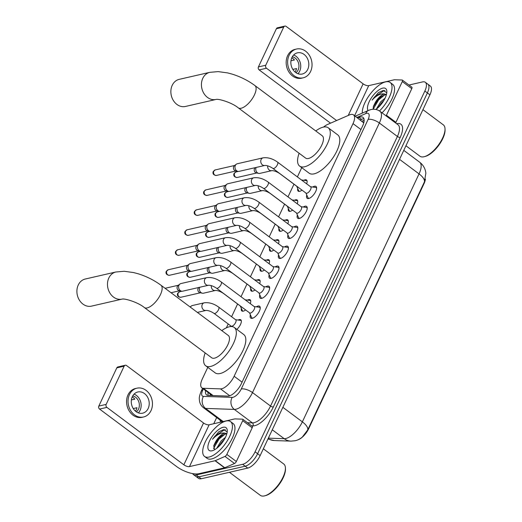 <?xml version="1.0" encoding="UTF-8"?>
<svg xmlns="http://www.w3.org/2000/svg" width="522" height="522" viewBox="0 0 522 522"><rect width="100%" height="100%" fill="white"/><g stroke="black" fill="none" stroke-linecap="round" stroke-linejoin="round"><path stroke-width="0.78" d="M301.99 190.112A6.956 2.897 126.7 0 1 299.654 191.346A6.956 2.897 126.7 0 1 298.212 191.15A6.956 2.897 126.7 0 1 297.729 188.546M303.895 180.286A6.956 2.897 126.7 0 1 305.083 179.816A6.956 2.897 126.7 0 1 306.531 180.005A6.956 2.897 126.7 0 1 306.649 183.829M292.594 210.079A6.956 2.897 126.7 0 1 290.258 211.312A6.956 2.897 126.7 0 1 288.816 211.123A6.956 2.897 126.7 0 1 288.333 208.513M294.499 200.252A6.956 2.897 126.7 0 1 295.687 199.782A6.956 2.897 126.7 0 1 297.135 199.972A6.956 2.897 126.7 0 1 297.253 203.795M283.198 230.045A6.956 2.897 126.7 0 1 280.862 231.279A6.956 2.897 126.7 0 1 279.42 231.089A6.956 2.897 126.7 0 1 278.937 228.479M285.103 220.219A6.956 2.897 126.7 0 1 286.291 219.749A6.956 2.897 126.7 0 1 287.739 219.938A6.956 2.897 126.7 0 1 287.857 223.762M273.802 250.018A6.956 2.897 126.7 0 1 271.473 251.245A6.956 2.897 126.7 0 1 270.024 251.056A6.956 2.897 126.7 0 1 269.541 248.446M275.707 240.185A6.956 2.897 126.7 0 1 276.895 239.715A6.956 2.897 126.7 0 1 278.343 239.905A6.956 2.897 126.7 0 1 278.461 243.728M264.406 269.985A6.956 2.897 126.7 0 1 262.077 271.212A6.956 2.897 126.7 0 1 260.628 271.022A6.956 2.897 126.7 0 1 260.145 268.412M266.311 260.158A6.956 2.897 126.7 0 1 267.499 259.682A6.956 2.897 126.7 0 1 268.947 259.871A6.956 2.897 126.7 0 1 269.065 263.695M255.01 289.951A6.956 2.897 126.7 0 1 252.681 291.178A6.956 2.897 126.7 0 1 251.232 290.989A6.956 2.897 126.7 0 1 250.749 288.379M256.915 280.125A6.956 2.897 126.7 0 1 258.103 279.648A6.956 2.897 126.7 0 1 259.551 279.844A6.956 2.897 126.7 0 1 259.669 283.661M245.614 309.918A6.956 2.897 126.7 0 1 243.285 311.151A6.956 2.897 126.7 0 1 241.836 310.955A6.956 2.897 126.7 0 1 241.36 308.345M247.519 300.091A6.956 2.897 126.7 0 1 248.707 299.615A6.956 2.897 126.7 0 1 250.155 299.811A6.956 2.897 126.7 0 1 250.273 303.628M238.123 320.058A6.956 2.897 126.7 0 1 239.311 319.581A6.956 2.897 126.7 0 1 240.759 319.777A6.956 2.897 126.7 0 1 236.838 329.369M312.698 187.033A7.399 3.08 126.7 0 1 314.453 186.243A7.399 3.08 126.7 0 1 315.986 186.445A7.399 3.08 126.7 0 1 314.968 192.833A7.399 3.08 126.7 0 1 308.678 198.51A7.399 3.08 126.7 0 1 307.138 198.308A7.399 3.08 126.7 0 1 306.766 194.987M303.302 207.006A7.399 3.08 126.7 0 1 305.057 206.21A7.399 3.08 126.7 0 1 306.59 206.412A7.399 3.08 126.7 0 1 305.572 212.8A7.399 3.08 126.7 0 1 299.282 218.477A7.399 3.08 126.7 0 1 297.742 218.274A7.399 3.08 126.7 0 1 297.37 214.953M293.906 226.972A7.399 3.08 126.7 0 1 295.661 226.176A7.399 3.08 126.7 0 1 297.194 226.385A7.399 3.08 126.7 0 1 296.176 232.766A7.399 3.08 126.7 0 1 289.886 238.443A7.399 3.08 126.7 0 1 288.346 238.241A7.399 3.08 126.7 0 1 287.974 234.92M284.51 246.939A7.399 3.08 126.7 0 1 286.265 246.143A7.399 3.08 126.7 0 1 287.798 246.351A7.399 3.08 126.7 0 1 286.78 252.733A7.399 3.08 126.7 0 1 280.49 258.41A7.399 3.08 126.7 0 1 278.95 258.207A7.399 3.08 126.7 0 1 278.578 254.886M275.114 266.905A7.399 3.08 126.7 0 1 276.869 266.109A7.399 3.08 126.7 0 1 278.402 266.318A7.399 3.08 126.7 0 1 277.384 272.699A7.399 3.08 126.7 0 1 271.094 278.383A7.399 3.08 126.7 0 1 269.554 278.174A7.399 3.08 126.7 0 1 269.182 274.853M265.718 286.872A7.399 3.08 126.7 0 1 267.473 286.076A7.399 3.08 126.7 0 1 269.006 286.284A7.399 3.08 126.7 0 1 267.988 292.666A7.399 3.08 126.7 0 1 261.698 298.349A7.399 3.08 126.7 0 1 260.158 298.14A7.399 3.08 126.7 0 1 259.786 294.819M256.322 306.838A7.399 3.08 126.7 0 1 258.077 306.042A7.399 3.08 126.7 0 1 259.61 306.251A7.399 3.08 126.7 0 1 258.592 312.632A7.399 3.08 126.7 0 1 252.302 318.316A7.399 3.08 126.7 0 1 250.762 318.107A7.399 3.08 126.7 0 1 250.39 314.786M207.789 367.338L202.288 379.024A13.037 5.429 -53.3 0 0 201.825 387.794A13.037 5.429 -53.3 0 0 203.339 388.283L220.512 388.883A13.037 5.429 -53.3 0 0 221.706 388.753A13.037 5.429 -53.3 0 0 234.13 376.258L353.016 123.623A13.037 5.429 -53.3 0 0 353.479 114.853A13.037 5.429 -53.3 0 0 349.414 114.944L327.457 124.517A13.037 5.429 -53.3 0 0 323.607 127.042M363.762 122.911L353.479 114.853M297.821 439.863A11.732 4.887 -53.3 0 0 308.698 428.699L424.027 183.613A11.732 4.887 -53.3 0 0 425.417 179.111M301.742 167.673L297.39 176.925M293.971 184.194L287.994 196.892M284.575 204.161L278.598 216.858M275.179 224.127L269.202 236.825M265.783 244.094L259.806 256.791M256.387 264.06L250.41 276.758M246.991 284.027L241.014 296.724M237.595 303.993L231.598 316.737M228.199 323.96L226.378 327.829M268.36 438.141L284.203 438.689A15.21 13.291 92 0 0 291.002 441.129L295.132 440.731C297.39 440.287 299.752 439.106 302.212 437.195L307.693 429.965L424.379 182.002L425.867 173.115L425.463 170.896C424.53 167.347 422.598 164.45 419.662 162.205L403.78 150.362M408.98 85.034L422.598 81.915A13.037 5.429 126.7 0 1 425.306 82.274L427.844 84.166A13.037 5.429 126.7 0 1 427.381 92.936L257.614 453.709A13.037 5.429 126.7 0 1 245.19 466.205L198.725 476.86A13.037 5.429 126.7 0 1 196.011 476.501A13.037 5.429 126.7 0 0 198.725 476.86L245.19 466.205A13.037 5.429 126.7 0 0 257.614 453.709L427.381 92.936A13.037 5.429 126.7 0 0 427.844 84.166L430.376 86.058A13.037 5.429 126.7 0 1 429.913 94.821L260.145 455.595A13.037 5.429 126.7 0 1 247.722 468.09L201.257 478.752A13.037 5.429 126.7 0 1 198.549 478.387L193.479 474.609A13.037 5.429 126.7 0 1 192.696 473.598M205.577 390.593A13.037 5.429 -53.3 0 0 206.582 394.913A13.037 5.429 -53.3 0 0 208.095 395.402L227.84 396.094A13.037 5.429 -53.3 0 0 229.041 395.963A13.037 5.429 -53.3 0 0 241.464 383.468L362.555 126.135A13.037 5.429 -53.3 0 0 363.018 117.365A13.037 5.429 -53.3 0 0 358.953 117.463L357.707 118.005M425.306 82.274A13.037 5.429 126.7 0 1 424.849 91.043L255.082 451.817A13.037 5.429 126.7 0 1 242.658 464.312L196.187 474.968A13.037 5.429 126.7 0 1 193.479 474.609M213.752 423.733L216.669 417.548M360.239 119.897L361.492 119.349A13.037 5.429 126.7 0 1 363.945 118.768M208.187 395.408A13.037 5.429 126.7 0 1 208.108 392.479M242.697 420.712A2.173 0.907 -53.3 0 0 242.776 419.251L252.276 426.337A2.173 0.907 126.7 0 1 252.198 427.799L242.697 420.712L226.842 454.414L236.342 461.5A2.173 0.907 126.7 0 1 234.495 463.51L224.773 467.745A2.173 0.907 126.7 0 1 224.545 467.823L198.973 473.689A17.383 6.956 25.2 0 1 176.521 466.479L99.558 409.059A2.173 1.775 -102.9 0 1 98.821 406.077L106.162 404.393A2.173 1.775 77.1 0 0 106.899 407.375L183.861 464.795A4.346 1.736 -154.8 0 0 189.473 466.596L215.044 460.737A2.173 0.907 -53.3 0 0 215.266 460.658L224.995 456.417A2.173 0.907 -53.3 0 0 226.842 454.414M252.198 427.799L236.342 461.5M242.776 419.251A2.173 0.907 -53.3 0 0 242.521 419.166L234.92 418.905A2.173 0.907 -53.3 0 0 234.717 418.925L209.146 424.791A4.346 1.736 -154.8 0 1 203.534 422.99L126.572 365.57A2.173 1.775 77.1 0 0 125.234 365.25A2.173 1.775 77.1 0 0 124.138 366.19L116.804 367.873L98.821 406.077M116.804 367.873A2.173 1.775 -102.9 0 1 117.9 366.933L125.234 365.25M124.138 366.19L106.162 404.393M132.327 396.674A10.864 8.874 77.1 0 0 133.24 408.556A10.864 8.874 77.1 0 0 142.676 413.17A10.864 8.874 77.1 0 0 148.163 408.491A10.864 8.874 77.1 0 0 147.25 396.609A10.864 8.874 77.1 0 0 137.815 391.989A10.864 8.874 77.1 0 0 132.327 396.674M138.356 412.876A10.864 8.874 77.1 0 0 140.092 410.338A10.864 8.874 77.1 0 0 134.063 394.143M133.247 408.563L136.953 407.708A8.691 7.099 -102.9 0 1 136.307 409.666A8.691 7.099 -102.9 0 1 135.42 411.121M136.366 411.851A8.691 7.099 77.1 0 0 138.506 409.157A8.691 7.099 77.1 0 0 132.712 395.93M136.94 388.179L135.472 388.512A14.779 12.065 77.1 0 0 128.007 394.88A14.779 12.065 77.1 0 0 129.254 411.042A14.779 12.065 77.1 0 0 142.082 417.319L143.55 416.987A14.779 12.065 77.1 0 0 151.015 410.618A14.779 12.065 77.1 0 0 149.768 394.456A14.779 12.065 77.1 0 0 136.94 388.179A14.779 12.065 77.1 0 0 129.476 394.547A14.779 12.065 77.1 0 0 130.722 410.71A14.779 12.065 77.1 0 0 143.55 416.987M131.374 399.93L134.839 399.141A8.691 7.099 -102.9 0 0 132.177 397.001M263.349 448.796L283.733 464.006A19.555 8.143 126.7 0 1 285.423 467.973L285.462 468.965A18.688 7.778 126.7 0 1 278.905 484.808A18.688 7.778 126.7 0 1 265.594 495.6L264.628 495.848A19.555 8.143 126.7 0 1 264.406 495.9A19.555 8.143 126.7 0 1 260.341 495.358L229.426 472.293M285.423 467.973A19.555 8.143 126.7 0 1 278.565 484.553A19.555 8.143 126.7 0 1 264.628 495.848M226.046 421.019A21.728 9.044 126.7 0 1 230.554 421.619A21.728 9.044 126.7 0 1 227.559 440.372A21.728 9.044 126.7 0 1 209.081 457.057A21.728 9.044 126.7 0 1 204.565 456.456A21.728 9.044 126.7 0 1 207.567 437.697A21.728 9.044 126.7 0 1 226.046 421.019M230.554 421.619L233.093 423.512A21.728 9.044 126.7 0 1 230.091 442.264A21.728 9.044 126.7 0 1 211.619 458.949A21.728 9.044 126.7 0 1 207.103 458.342L204.565 456.456M224.206 439.707L222.17 441.638L218.574 446.747M225.458 437.377L221.165 440.888L216.702 448.346M226.763 433.991L225.524 433.971L221.315 435.837L218.15 438.637L215.488 442.088L213.863 445.429L214.516 449.788M215.488 442.088A9.82 4.091 126.7 0 1 224.564 433.253A9.82 4.091 126.7 0 1 224.995 433.182L226.842 433.704M212.036 450.786A14.166 5.899 126.7 0 1 209.59 440.868A14.166 5.899 126.7 0 1 223.09 427.29A14.166 5.899 126.7 0 1 227.259 430.559A14.166 5.899 126.7 0 1 222.287 442.565A14.166 5.899 126.7 0 1 212.193 450.747A14.166 5.899 126.7 0 1 212.036 450.786M227.2 431.909L223.657 429.593L218.822 431.759L212.48 439.289C216.61 434.787 220.623 432.705 224.512 433.045L224.995 433.182M223.807 440.346L219.279 446.069M222.039 435.361L218.529 438.676L213.642 446.193M225.086 434.043L219.031 439.048L213.505 448.496M225.38 429.736L224.427 429.802L215.012 436.046L212.48 439.289M85.282 279.016A13.905 11.353 77.1 0 0 78.261 285.012A13.905 11.353 77.1 0 0 79.429 300.222A13.905 11.353 77.1 0 0 91.5 306.127L122.05 299.119A13.905 11.353 -102.9 0 1 109.992 293.194A13.905 11.353 -102.9 0 1 108.83 277.998A13.905 11.353 -102.9 0 1 115.851 272.001L85.282 279.016M122.07 299.113L122.044 299.119C124.445 298.232 137.925 302.186 144.32 307.517L211.658 357.759A13.905 5.788 -53.3 0 0 214.549 358.144A13.905 5.788 -53.3 0 0 226.372 347.469A13.905 5.788 -53.3 0 0 228.29 335.463L160.959 285.227C154.081 280.17 146.46 276.347 138.089 273.756L133.671 272.582L124.203 271.283L115.851 272.001M221.804 330.622A23.901 9.951 126.7 0 1 229.302 326.785A23.901 9.951 126.7 0 1 234.267 327.451A23.901 9.951 126.7 0 1 230.972 348.083A23.901 9.951 126.7 0 1 210.647 366.431A23.901 9.951 126.7 0 1 205.681 365.772A23.901 9.951 126.7 0 1 205.172 352.918M234.267 327.451L243.767 334.543A23.901 9.951 126.7 0 1 240.472 355.169A23.901 9.951 126.7 0 1 220.147 373.524A23.901 9.951 126.7 0 1 215.181 372.858L205.681 365.772M179.242 79.344A13.905 11.353 77.1 0 0 172.214 85.34A13.905 11.353 77.1 0 0 173.389 100.55A13.905 11.353 77.1 0 0 185.46 106.455L216.01 99.448A13.905 11.353 -102.9 0 1 203.952 93.529A13.905 11.353 -102.9 0 1 202.784 78.326A13.905 11.353 -102.9 0 1 209.811 72.336L179.242 79.344M216.03 99.448L216.004 99.454C218.405 98.56 231.879 102.514 238.28 107.852L305.618 158.088A13.905 5.788 -53.3 0 0 308.502 158.473A13.905 5.788 -53.3 0 0 320.332 147.798A13.905 5.788 -53.3 0 0 322.25 135.792L254.912 85.556C248.041 80.499 240.414 76.682 232.042 74.085L227.631 72.91L218.157 71.612L209.811 72.336M315.764 130.957A23.901 9.951 126.7 0 1 323.262 127.12A23.901 9.951 126.7 0 1 328.227 127.786A23.901 9.951 126.7 0 1 324.932 148.411A23.901 9.951 126.7 0 1 304.607 166.766A23.901 9.951 126.7 0 1 299.641 166.1A23.901 9.951 126.7 0 1 299.132 153.246M328.227 127.786L337.727 134.872A23.901 9.951 126.7 0 1 334.432 155.504A23.901 9.951 126.7 0 1 314.107 173.852A23.901 9.951 126.7 0 1 309.141 173.187L299.641 166.1M260.237 308.319A6.518 2.714 -53.3 0 0 259.721 307.425A6.518 2.714 -53.3 0 0 259.121 307.19L254.207 306.571M250.495 313.056A3.908 1.631 -53.3 0 0 253.822 310.055A3.908 1.631 -53.3 0 0 254.358 306.682L221.171 281.919A3.908 1.631 -53.3 0 1 221.119 284.346A3.908 1.631 -53.3 0 1 217.302 288.294A3.908 1.631 -53.3 0 1 216.493 288.183L249.686 312.952A3.908 1.631 -53.3 0 0 250.495 313.056M206.732 277.632A3.908 3.191 -102.9 0 0 204.852 279.12A3.908 3.191 -102.9 0 0 204.755 279.322A3.908 3.191 -102.9 0 0 205.081 283.596A3.908 3.191 -102.9 0 0 208.48 285.26L182.7 291.172A3.908 3.191 -102.9 0 1 181.545 291.178A3.908 3.191 -102.9 0 1 180.299 290.604A3.908 3.191 -102.9 0 1 178.974 285.234A3.908 3.191 -102.9 0 1 179.907 284.046A3.908 3.191 -102.9 0 1 180.951 283.544L206.732 277.632C211.54 277.045 216.356 278.467 221.171 281.919M181.545 291.178L179.177 290.676A2.825 2.31 -102.9 0 1 178.276 290.265A2.825 2.31 -102.9 0 1 177.323 286.382A2.825 2.31 -102.9 0 1 177.995 285.527L179.907 284.046M249.529 312.841L251.532 317.369A6.518 2.714 -53.3 0 0 251.924 317.878A6.518 2.714 -53.3 0 0 252.922 318.113M269.633 288.353A6.518 2.714 -53.3 0 0 269.117 287.459A6.518 2.714 -53.3 0 0 268.517 287.224L263.603 286.604M259.891 293.09A3.908 1.631 -53.3 0 0 263.218 290.088A3.908 1.631 -53.3 0 0 263.754 286.715L230.561 261.946A3.908 1.631 -53.3 0 1 230.515 264.373A3.908 1.631 -53.3 0 1 226.698 268.328A3.908 1.631 -53.3 0 1 225.889 268.217L259.075 292.986A3.908 1.631 -53.3 0 0 259.891 293.09M216.128 257.666A3.908 3.191 -102.9 0 0 214.248 259.153A3.908 3.191 -102.9 0 0 214.15 259.356A3.908 3.191 -102.9 0 0 214.477 263.63A3.908 3.191 -102.9 0 0 217.876 265.293L192.096 271.205A3.908 3.191 -102.9 0 1 190.941 271.212A3.908 3.191 -102.9 0 1 189.695 270.637A3.908 3.191 -102.9 0 1 188.37 265.267A3.908 3.191 -102.9 0 1 189.303 264.08A3.908 3.191 -102.9 0 1 190.347 263.577L216.128 257.666C220.936 257.072 225.752 258.501 230.561 261.946M190.941 271.212L188.572 270.709A2.825 2.31 -102.9 0 1 187.672 270.298A2.825 2.31 -102.9 0 1 186.719 266.416A2.825 2.31 -102.9 0 1 187.391 265.561L189.303 264.08M258.925 292.868L260.928 297.396A6.518 2.714 -53.3 0 0 261.32 297.912A6.518 2.714 -53.3 0 0 262.318 298.147M279.029 268.386A6.518 2.714 -53.3 0 0 278.513 267.492A6.518 2.714 -53.3 0 0 277.913 267.257L272.999 266.631M269.287 273.123A3.908 1.631 -53.3 0 0 272.615 270.122A3.908 1.631 -53.3 0 0 273.15 266.749L239.957 241.98A3.908 1.631 -53.3 0 1 239.911 244.407A3.908 1.631 -53.3 0 1 236.094 248.361A3.908 1.631 -53.3 0 1 235.278 248.25L268.471 273.019A3.908 1.631 -53.3 0 0 269.287 273.123M225.524 237.699A3.908 3.191 -102.9 0 0 223.644 239.187A3.908 3.191 -102.9 0 0 223.547 239.389A3.908 3.191 -102.9 0 0 223.873 243.663A3.908 3.191 -102.9 0 0 227.272 245.327L201.492 251.239A3.908 3.191 -102.9 0 1 200.337 251.245A3.908 3.191 -102.9 0 1 199.091 250.671A3.908 3.191 -102.9 0 1 197.766 245.301A3.908 3.191 -102.9 0 1 198.699 244.113A3.908 3.191 -102.9 0 1 199.743 243.611L225.524 237.699C230.332 237.105 235.148 238.534 239.957 241.98M200.337 251.245L197.968 250.743A2.825 2.31 -102.9 0 1 197.068 250.332A2.825 2.31 -102.9 0 1 196.115 246.449A2.825 2.31 -102.9 0 1 196.787 245.594L198.699 244.113M268.321 272.902L270.324 277.43A6.518 2.714 -53.3 0 0 270.716 277.945A6.518 2.714 -53.3 0 0 271.714 278.18M288.425 248.42A6.518 2.714 -53.3 0 0 287.909 247.526A6.518 2.714 -53.3 0 0 287.309 247.291L282.395 246.665M278.683 253.157A3.908 1.631 -53.3 0 0 282.01 250.155A3.908 1.631 -53.3 0 0 282.546 246.782L249.353 222.013A3.908 1.631 -53.3 0 1 249.307 224.44A3.908 1.631 -53.3 0 1 245.49 228.395A3.908 1.631 -53.3 0 1 244.674 228.284L277.867 253.053A3.908 1.631 -53.3 0 0 278.683 253.157M234.92 217.733A3.908 3.191 -102.9 0 0 233.04 219.22A3.908 3.191 -102.9 0 0 232.942 219.416A3.908 3.191 -102.9 0 0 233.269 223.697A3.908 3.191 -102.9 0 0 236.668 225.36L210.888 231.272A3.908 3.191 -102.9 0 1 209.733 231.279A3.908 3.191 -102.9 0 1 208.487 230.704A3.908 3.191 -102.9 0 1 207.162 225.328A3.908 3.191 -102.9 0 1 208.095 224.147A3.908 3.191 -102.9 0 1 209.139 223.644L234.92 217.733C239.728 217.139 244.544 218.568 249.353 222.013M209.733 231.279L207.364 230.776A2.825 2.31 -102.9 0 1 206.464 230.359A2.825 2.31 -102.9 0 1 205.511 226.483A2.825 2.31 -102.9 0 1 206.183 225.628L208.095 224.147M277.717 252.935L279.714 257.463A6.518 2.714 -53.3 0 0 280.112 257.972A6.518 2.714 -53.3 0 0 281.11 258.214M297.814 228.453A6.518 2.714 -53.3 0 0 297.305 227.559A6.518 2.714 -53.3 0 0 296.705 227.324L291.791 226.698M288.079 233.19A3.908 1.631 -53.3 0 0 291.406 230.189A3.908 1.631 -53.3 0 0 291.942 226.816L258.749 202.047A3.908 1.631 -53.3 0 1 258.703 204.474A3.908 1.631 -53.3 0 1 254.886 208.428A3.908 1.631 -53.3 0 1 254.07 208.317L287.263 233.086A3.908 1.631 -53.3 0 0 288.079 233.19M244.309 197.766A3.908 3.191 -102.9 0 0 242.436 199.254A3.908 3.191 -102.9 0 0 242.338 199.45A3.908 3.191 -102.9 0 0 242.665 203.73A3.908 3.191 -102.9 0 0 246.058 205.394L220.284 211.306A3.908 3.191 -102.9 0 1 219.129 211.312A3.908 3.191 -102.9 0 1 217.883 210.731A3.908 3.191 -102.9 0 1 216.558 205.361A3.908 3.191 -102.9 0 1 217.491 204.174A3.908 3.191 -102.9 0 1 218.535 203.678L244.309 197.766C249.124 197.172 253.94 198.601 258.749 202.047M219.129 211.312L216.76 210.81A2.825 2.31 -102.9 0 1 215.86 210.392A2.825 2.31 -102.9 0 1 214.907 206.516A2.825 2.31 -102.9 0 1 215.579 205.661L217.491 204.174M287.113 232.969L289.11 237.497A6.518 2.714 -53.3 0 0 289.508 238.006A6.518 2.714 -53.3 0 0 290.506 238.247M307.21 208.48A6.518 2.714 -53.3 0 0 306.701 207.593A6.518 2.714 -53.3 0 0 306.101 207.358L301.187 206.732M297.475 213.224A3.908 1.631 -53.3 0 0 300.803 210.222A3.908 1.631 -53.3 0 0 301.338 206.849L268.145 182.08A3.908 1.631 -53.3 0 1 268.099 184.507A3.908 1.631 -53.3 0 1 264.282 188.462A3.908 1.631 -53.3 0 1 263.466 188.351L296.659 213.113A3.908 1.631 -53.3 0 0 297.475 213.224M253.705 177.8A3.908 3.191 -102.9 0 0 251.832 179.287A3.908 3.191 -102.9 0 0 251.734 179.483A3.908 3.191 -102.9 0 0 252.061 183.764A3.908 3.191 -102.9 0 0 255.454 185.427L229.68 191.339A3.908 3.191 -102.9 0 1 228.525 191.346A3.908 3.191 -102.9 0 1 227.279 190.765A3.908 3.191 -102.9 0 1 225.954 185.395A3.908 3.191 -102.9 0 1 226.887 184.207A3.908 3.191 -102.9 0 1 227.931 183.711L253.705 177.8C258.52 177.206 263.336 178.635 268.145 182.08M228.525 191.346L226.156 190.843A2.825 2.31 -102.9 0 1 225.256 190.426A2.825 2.31 -102.9 0 1 224.303 186.55A2.825 2.31 -102.9 0 1 224.975 185.688L226.887 184.207M296.509 213.002L298.506 217.53A6.518 2.714 -53.3 0 0 298.904 218.039A6.518 2.714 -53.3 0 0 299.902 218.281M316.606 188.514A6.518 2.714 -53.3 0 0 316.097 187.626A6.518 2.714 -53.3 0 0 315.497 187.391L310.583 186.765M306.871 193.257A3.908 1.631 -53.3 0 0 310.198 190.256A3.908 1.631 -53.3 0 0 310.734 186.876L277.541 162.114A3.908 1.631 -53.3 0 1 277.495 164.541A3.908 1.631 -53.3 0 1 273.678 168.495A3.908 1.631 -53.3 0 1 272.862 168.384L306.055 193.147A3.908 1.631 -53.3 0 0 306.871 193.257M263.101 157.833A3.908 3.191 -102.9 0 0 261.228 159.321A3.908 3.191 -102.9 0 0 261.13 159.517A3.908 3.191 -102.9 0 0 261.457 163.797A3.908 3.191 -102.9 0 0 264.85 165.454L239.076 171.366A3.908 3.191 -102.9 0 1 237.921 171.373A3.908 3.191 -102.9 0 1 236.675 170.798A3.908 3.191 -102.9 0 1 235.35 165.428A3.908 3.191 -102.9 0 1 236.283 164.241A3.908 3.191 -102.9 0 1 237.327 163.745L263.101 157.833C267.916 157.239 272.732 158.668 277.541 162.114M237.921 171.373L235.552 170.877A2.825 2.31 -102.9 0 1 234.652 170.459A2.825 2.31 -102.9 0 1 233.699 166.583A2.825 2.31 -102.9 0 1 234.371 165.722L236.283 164.241M305.905 193.036L307.902 197.564A6.518 2.714 -53.3 0 0 308.3 198.073A6.518 2.714 -53.3 0 0 309.298 198.314M241.314 320.762A6.518 2.714 -53.3 0 0 241.131 320.593A6.518 2.714 -53.3 0 0 240.531 320.364L235.618 319.738M213.994 313.363L231.096 326.12A3.908 1.631 -53.3 0 0 231.905 326.23A3.908 1.631 -53.3 0 0 235.233 323.229A3.908 1.631 -53.3 0 0 235.774 319.849L218.666 307.093A3.908 1.631 -53.3 0 1 218.62 309.52A3.908 1.631 -53.3 0 1 214.803 313.468A3.908 1.631 -53.3 0 1 213.994 313.363C210.881 311.321 208.213 310.349 205.981 310.433A3.908 3.191 -102.9 0 1 202.582 308.77A3.908 3.191 -102.9 0 1 202.255 304.496A3.908 3.191 -102.9 0 1 202.353 304.293A3.908 3.191 -102.9 0 1 204.232 302.806L192.344 305.533A3.908 3.191 -102.9 0 0 191.3 306.036A3.908 3.191 -102.9 0 0 190.386 307.184M250.71 300.796A6.518 2.714 -53.3 0 0 250.527 300.626A6.518 2.714 -53.3 0 0 249.927 300.398L245.118 299.785M211.319 285.638A3.908 3.191 -102.9 0 0 215.377 290.467L203.489 293.194A3.908 3.191 -102.9 0 1 202.334 293.201A3.908 3.191 -102.9 0 1 201.087 292.62A3.908 3.191 -102.9 0 1 199.763 287.257M202.334 293.201L199.965 292.698A2.825 2.31 -102.9 0 1 199.065 292.281A2.825 2.31 -102.9 0 1 198.112 288.405A2.825 2.31 -102.9 0 1 198.784 287.55L198.902 287.459M240.335 306.042L242.338 310.57A6.518 2.714 -53.3 0 0 242.73 311.079A6.518 2.714 -53.3 0 0 242.945 311.203M215.377 290.467C217.609 290.382 220.277 291.354 223.383 293.39L240.492 306.153A3.908 1.631 -53.3 0 0 240.727 306.27M260.106 280.829A6.518 2.714 -53.3 0 0 259.923 280.66A6.518 2.714 -53.3 0 0 259.323 280.431L254.514 279.818M220.715 265.672A3.908 3.191 -102.9 0 0 224.773 270.5L212.885 273.228A3.908 3.191 -102.9 0 1 211.73 273.234A3.908 3.191 -102.9 0 1 210.483 272.654A3.908 3.191 -102.9 0 1 209.159 267.29M211.73 273.234L209.361 272.732A2.825 2.31 -102.9 0 1 208.461 272.314A2.825 2.31 -102.9 0 1 207.508 268.438A2.825 2.31 -102.9 0 1 208.18 267.577L208.298 267.486M249.731 286.076L251.734 290.604A6.518 2.714 -53.3 0 0 252.126 291.113A6.518 2.714 -53.3 0 0 252.341 291.237M224.773 270.5C227.005 270.416 229.673 271.388 232.779 273.424L249.888 286.187A3.908 1.631 -53.3 0 0 250.123 286.304M269.502 260.863A6.518 2.714 -53.3 0 0 269.319 260.693A6.518 2.714 -53.3 0 0 268.719 260.465L263.91 259.852M230.111 245.705A3.908 3.191 -102.9 0 0 234.163 250.534L222.281 253.261A3.908 3.191 -102.9 0 1 221.126 253.261A3.908 3.191 -102.9 0 1 219.879 252.687A3.908 3.191 -102.9 0 1 218.555 247.324M221.126 253.261L218.757 252.765A2.825 2.31 -102.9 0 1 217.857 252.348A2.825 2.31 -102.9 0 1 216.904 248.472A2.825 2.31 -102.9 0 1 217.576 247.611L217.694 247.519M259.127 266.109L261.13 270.637A6.518 2.714 -53.3 0 0 261.522 271.146A6.518 2.714 -53.3 0 0 261.737 271.27M234.163 250.534C236.401 250.449 239.069 251.421 242.175 253.457L259.284 266.22A3.908 1.631 -53.3 0 0 259.519 266.331M278.898 240.896A6.518 2.714 -53.3 0 0 278.715 240.727A6.518 2.714 -53.3 0 0 278.115 240.498L273.3 239.885M239.507 225.739A3.908 3.191 -102.9 0 0 243.559 230.567L231.677 233.288A3.908 3.191 -102.9 0 1 230.522 233.295A3.908 3.191 -102.9 0 1 229.275 232.721A3.908 3.191 -102.9 0 1 227.951 227.357M230.522 233.295L228.153 232.799A2.825 2.31 -102.9 0 1 227.253 232.381A2.825 2.31 -102.9 0 1 226.3 228.505A2.825 2.31 -102.9 0 1 226.972 227.644L227.09 227.553M268.523 246.143L270.526 250.671A6.518 2.714 -53.3 0 0 270.918 251.18A6.518 2.714 -53.3 0 0 271.133 251.304M243.559 230.567C245.797 230.476 248.465 231.455 251.571 233.491L268.68 246.253A3.908 1.631 -53.3 0 0 268.915 246.364M288.294 220.93A6.518 2.714 -53.3 0 0 288.111 220.76A6.518 2.714 -53.3 0 0 287.511 220.525L282.696 219.912M248.903 205.772A3.908 3.191 -102.9 0 0 252.955 210.601L241.073 213.322A3.908 3.191 -102.9 0 1 239.918 213.328A3.908 3.191 -102.9 0 1 238.671 212.754A3.908 3.191 -102.9 0 1 237.347 207.391M239.918 213.328L237.549 212.832A2.825 2.31 -102.9 0 1 236.649 212.415A2.825 2.31 -102.9 0 1 235.696 208.539A2.825 2.31 -102.9 0 1 236.368 207.678L236.486 207.586M277.919 226.17L279.923 230.698A6.518 2.714 -53.3 0 0 280.314 231.213A6.518 2.714 -53.3 0 0 280.529 231.337M252.955 210.601C255.193 210.51 257.861 211.488 260.967 213.524L278.069 226.287A3.908 1.631 -53.3 0 0 278.311 226.398M297.69 200.963A6.518 2.714 -53.3 0 0 297.507 200.794A6.518 2.714 -53.3 0 0 296.907 200.559L292.092 199.946M258.292 185.806A3.908 3.191 -102.9 0 0 262.351 190.628L250.469 193.355A3.908 3.191 -102.9 0 1 249.314 193.362A3.908 3.191 -102.9 0 1 248.067 192.788A3.908 3.191 -102.9 0 1 246.743 187.424M249.314 193.362L246.945 192.866A2.825 2.31 -102.9 0 1 246.045 192.448A2.825 2.31 -102.9 0 1 245.092 188.572A2.825 2.31 -102.9 0 1 245.764 187.711L245.882 187.62M287.315 206.203L289.318 210.731A6.518 2.714 -53.3 0 0 289.71 211.247A6.518 2.714 -53.3 0 0 289.925 211.371M262.351 190.628C264.589 190.543 267.257 191.522 270.363 193.558L287.465 206.32A3.908 1.631 -53.3 0 0 287.707 206.431M307.086 180.997A6.518 2.714 -53.3 0 0 306.903 180.827A6.518 2.714 -53.3 0 0 306.303 180.592L301.488 179.979M267.688 165.839A3.908 3.191 -102.9 0 0 271.747 170.661L259.865 173.389A3.908 3.191 -102.9 0 1 258.703 173.395A3.908 3.191 -102.9 0 1 257.463 172.821A3.908 3.191 -102.9 0 1 256.139 167.458M258.703 173.395L256.341 172.899A2.825 2.31 -102.9 0 1 255.441 172.482A2.825 2.31 -102.9 0 1 254.482 168.599A2.825 2.31 -102.9 0 1 255.16 167.745L255.278 167.653M296.711 186.237L298.708 190.765A6.518 2.714 -53.3 0 0 299.106 191.28A6.518 2.714 -53.3 0 0 299.321 191.404M271.747 170.661C273.985 170.577 276.653 171.555 279.759 173.591L296.861 186.354A3.908 1.631 -53.3 0 0 297.103 186.465M402.292 81.562A2.173 0.907 -53.3 0 0 402.371 80.101L411.871 87.187A2.173 0.907 126.7 0 1 411.793 88.649L402.292 81.562L386.43 115.264L395.937 122.35A2.173 0.907 126.7 0 1 395.591 122.957M411.793 88.649L395.937 122.35M330.543 123.172L259.153 69.909A2.173 1.775 -102.9 0 1 258.416 66.92L265.75 65.243A2.173 1.775 77.1 0 0 266.488 68.225L336.599 120.536M402.371 80.101A2.173 0.907 -53.3 0 0 402.116 80.016L394.508 79.755A2.173 0.907 -53.3 0 0 394.312 79.775L368.741 85.641A4.346 1.736 -154.8 0 1 363.123 83.84L286.16 26.413A2.173 1.775 77.1 0 0 284.829 26.1A2.173 1.775 77.1 0 0 283.733 27.04L276.392 28.717L258.416 66.92M276.392 28.717A2.173 1.775 -102.9 0 1 277.489 27.783L284.829 26.1M283.733 27.04L265.75 65.243M386.084 115.871A2.173 0.907 -53.3 0 0 386.43 115.264M291.915 57.524A10.864 8.874 77.1 0 0 292.835 69.406A10.864 8.874 77.1 0 0 302.264 74.02A10.864 8.874 77.1 0 0 307.752 69.341A10.864 8.874 77.1 0 0 306.838 57.453A10.864 8.874 77.1 0 0 297.409 52.839A10.864 8.874 77.1 0 0 291.915 57.524M297.951 73.719A10.864 8.874 77.1 0 0 299.687 71.188A10.864 8.874 77.1 0 0 293.651 54.986M292.835 69.413L296.548 68.558A8.691 7.099 -102.9 0 1 295.902 70.509A8.691 7.099 -102.9 0 1 295.008 71.971M295.961 72.702A8.691 7.099 77.1 0 0 298.101 70.007A8.691 7.099 77.1 0 0 292.307 56.781M296.535 49.029L295.067 49.362A14.779 12.065 77.1 0 0 287.602 55.73A14.779 12.065 77.1 0 0 288.842 71.892A14.779 12.065 77.1 0 0 301.67 78.169L303.138 77.83A14.779 12.065 77.1 0 0 310.603 71.462A14.779 12.065 77.1 0 0 309.363 55.306A14.779 12.065 77.1 0 0 296.535 49.029A14.779 12.065 77.1 0 0 289.071 55.397A14.779 12.065 77.1 0 0 290.31 71.553A14.779 12.065 77.1 0 0 303.138 77.83M290.969 60.78L294.434 59.991A8.691 7.099 -102.9 0 0 291.772 57.851M422.937 109.646L443.328 124.856A19.555 8.143 126.7 0 1 445.018 128.823L445.057 129.815A18.688 7.778 126.7 0 1 438.5 145.658A18.688 7.778 126.7 0 1 425.182 156.45L424.223 156.698A19.555 8.143 126.7 0 1 424.001 156.75A19.555 8.143 126.7 0 1 419.936 156.208L405.946 145.768M445.018 128.823A19.555 8.143 126.7 0 1 438.154 145.397A19.555 8.143 126.7 0 1 424.223 156.698M362.294 113.111A21.728 9.044 126.7 0 1 369.922 94.449A21.728 9.044 126.7 0 1 385.634 81.863A21.728 9.044 126.7 0 1 390.149 82.469A21.728 9.044 126.7 0 1 379.487 110.964M390.149 82.469L392.681 84.362A21.728 9.044 126.7 0 1 382.032 112.843M383.794 100.557L381.765 102.488L378.163 107.597M385.047 98.227L380.753 101.738L376.29 109.196M386.358 94.841L385.112 94.821L380.91 96.687L377.739 99.487L375.083 102.938L373.452 106.279L373.08 109.268M375.083 102.938A9.82 4.091 126.7 0 1 384.153 94.104A9.82 4.091 126.7 0 1 384.583 94.032L386.437 94.554M368.075 110.592A14.166 5.899 126.7 0 1 371.194 98.129A14.166 5.899 126.7 0 1 382.685 88.14A14.166 5.899 126.7 0 1 386.854 91.402A14.166 5.899 126.7 0 1 375.912 109.476M386.789 92.759L383.252 90.443L378.417 92.609L372.069 100.139C376.205 95.637 380.218 93.555 384.101 93.895L384.583 94.032M383.402 101.196L378.868 106.919M381.634 96.211L378.124 99.519L373.23 107.043M384.681 94.893L378.626 99.898L373.113 109.261M384.968 90.587L384.016 90.652L374.607 96.896L372.069 100.139M229.732 395.761L220.512 388.883M364.069 121.372A13.037 9.579 66.4 0 0 363.436 122.344M210.412 394.201A13.037 11.393 92 0 0 210.131 395.474M242.071 382.182L234.13 376.258M213.113 395.578L203.339 388.283M360.95 129.541L353.016 123.623M272.288 429.802L284.203 438.689A17.383 7.236 -53.3 0 0 285.795 438.519A17.383 7.236 -53.3 0 0 302.362 421.861A15.21 6.088 25.2 0 1 307.693 429.965M424.379 182.002A15.21 6.088 -154.8 0 0 419.042 173.891A17.383 7.236 -53.3 0 0 419.662 162.205M268.151 438.591A15.21 13.291 92 0 0 274.259 440.548L267.962 438.989M282.865 407.317L302.362 421.861L419.042 173.891L399.552 159.347M429.913 94.821L424.849 91.043M260.145 455.595L255.082 451.817M247.722 468.09L242.658 464.312M201.257 478.752L196.187 474.968M203.339 388.923L202.725 390.221A8.691 3.621 -53.3 0 0 203.423 396.394L232.186 397.392A8.691 3.621 -53.3 0 0 232.988 397.307A8.691 3.621 -53.3 0 0 241.268 388.981L368.127 119.388A8.691 3.621 -53.3 0 0 366.633 113.3A8.691 3.621 -53.3 0 0 365.726 113.607L356.944 117.437M368.127 119.388A8.691 3.478 -154.8 0 1 379.357 122.996L252.498 392.583A17.383 7.236 126.7 0 1 235.931 409.241A17.383 7.236 126.7 0 1 234.332 409.418L252.387 422.885A17.383 7.236 -53.3 0 0 253.979 422.716A17.383 7.236 -53.3 0 0 270.546 406.051L397.405 136.464A17.383 7.236 -53.3 0 0 398.018 124.771L379.97 111.303A17.383 7.236 126.7 0 1 379.357 122.996L397.405 136.464A2.173 0.868 25.2 0 0 400.217 137.364L273.352 406.951A2.173 0.868 25.2 0 1 270.546 406.051L252.498 392.583A8.691 3.478 -154.8 0 0 241.268 388.981M379.97 111.303C377.262 109.405 374.281 108.817 371.025 109.555L368.591 110.364A8.691 6.388 66.4 0 0 365.726 113.607M273.352 406.951A19.555 8.143 126.7 0 1 254.716 425.698A19.555 8.143 126.7 0 1 252.922 425.887L251.611 425.841M220.538 422.181A19.555 8.143 126.7 0 1 220.199 420.184M396.616 123.727A19.555 8.143 126.7 0 1 400.217 137.364M232.186 397.392A8.691 7.595 92 0 0 234.332 409.418L205.57 408.413L223.201 421.567M203.423 396.394A8.691 7.595 92 0 0 205.57 408.413A17.383 7.236 126.7 0 1 203.554 407.76L221.609 421.228A17.383 7.236 -53.3 0 0 222.568 421.711M247.415 422.709L252.387 422.885A2.173 1.899 -88 0 1 252.922 425.887M202.725 390.221A8.691 3.478 -154.8 0 0 201.192 391.246C198.497 398.156 199.391 398.625 199.495 401.066C199.998 403.819 201.355 406.051 203.554 407.76M360.324 119.962L362.666 118.938M361.492 119.349L358.953 117.463M203.534 422.99L183.861 464.795M209.146 424.791L189.473 466.596M224.545 467.823L215.044 460.737M106.899 407.375L99.558 409.059M215.266 460.658L224.773 467.745M234.495 463.51L224.995 456.417M144.32 307.517A13.905 5.788 -53.3 0 0 147.211 307.908A13.905 5.788 -53.3 0 0 160.463 294.578A13.905 5.788 -53.3 0 0 160.959 285.227M238.28 107.852A13.905 5.788 -53.3 0 0 241.171 108.237A13.905 5.788 -53.3 0 0 254.423 94.906A13.905 5.788 -53.3 0 0 254.912 85.556M168.241 269.763L166.316 271.316C165.546 272.647 165.97 275.153 169.5 275.27A2.825 2.31 -102.9 0 1 167.047 274.07A2.825 2.31 -102.9 0 1 166.812 270.983A2.825 2.31 -102.9 0 1 168.241 269.763L187.737 265.293M166.316 271.316A2.825 1.129 25.2 0 1 166.812 270.983M177.637 249.797L175.712 251.35C174.942 252.681 175.366 255.186 178.896 255.304A2.825 2.31 -102.9 0 1 176.443 254.103A2.825 2.31 -102.9 0 1 176.208 251.017A2.825 2.31 -102.9 0 1 177.637 249.797L197.133 245.327M175.712 251.35A2.825 1.129 25.2 0 1 176.208 251.017M187.033 229.83L185.108 231.383C184.338 232.714 184.762 235.213 188.292 235.337A2.825 2.31 -102.9 0 1 185.839 234.137A2.825 2.31 -102.9 0 1 185.604 231.05A2.825 2.31 -102.9 0 1 187.033 229.83L206.529 225.36M185.108 231.383A2.825 1.129 25.2 0 1 185.604 231.05M196.429 209.864L194.504 211.417C193.734 212.748 194.158 215.247 197.688 215.371A2.825 2.31 -102.9 0 1 195.235 214.17A2.825 2.31 -102.9 0 1 195 211.084A2.825 2.31 -102.9 0 1 196.429 209.864L215.925 205.394M194.504 211.417A2.825 1.129 25.2 0 1 195 211.084M205.825 189.897L203.9 191.45C203.13 192.781 203.554 195.28 207.084 195.404A2.825 2.31 -102.9 0 1 204.631 194.204A2.825 2.31 -102.9 0 1 204.396 191.117A2.825 2.31 -102.9 0 1 205.825 189.897L225.315 185.427M203.9 191.45A2.825 1.129 25.2 0 1 204.396 191.117M215.221 169.931L213.296 171.484C212.526 172.815 212.95 175.314 216.48 175.438A2.825 2.31 -102.9 0 1 214.027 174.237A2.825 2.31 -102.9 0 1 213.792 171.151A2.825 2.31 -102.9 0 1 215.221 169.931L234.711 165.461M213.296 171.484A2.825 1.129 25.2 0 1 213.792 171.151M179.633 291.752L177.708 293.305C176.938 294.636 177.363 297.135 180.893 297.259A2.825 2.31 -102.9 0 1 178.439 296.059A2.825 2.31 -102.9 0 1 178.204 292.972A2.825 2.31 -102.9 0 1 179.633 291.752L181.91 291.23M177.708 293.305A2.825 1.129 25.2 0 1 178.204 292.972M189.029 271.786L187.104 273.339C186.334 274.67 186.759 277.169 190.289 277.293A2.825 2.31 -102.9 0 1 187.835 276.092A2.825 2.31 -102.9 0 1 187.6 273.006A2.825 2.31 -102.9 0 1 189.029 271.786L191.306 271.264M187.104 273.339A2.825 1.129 25.2 0 1 187.6 273.006M198.419 251.819L196.5 253.372C195.73 254.703 196.155 257.202 199.685 257.326A2.825 2.31 -102.9 0 1 197.231 256.126A2.825 2.31 -102.9 0 1 196.996 253.04A2.825 2.31 -102.9 0 1 198.419 251.819L200.702 251.297M196.5 253.372A2.825 1.129 25.2 0 1 196.996 253.04M207.815 231.853L205.89 233.406C205.126 234.737 205.551 237.236 209.081 237.36A2.825 2.31 -102.9 0 1 206.627 236.159A2.825 2.31 -102.9 0 1 206.392 233.066A2.825 2.31 -102.9 0 1 207.815 231.853L210.098 231.331M205.89 233.406A2.825 1.129 25.2 0 1 206.392 233.066M217.211 211.886L215.286 213.433C214.522 214.77 214.947 217.269 218.477 217.393A2.825 2.31 -102.9 0 1 216.023 216.193A2.825 2.31 -102.9 0 1 215.788 213.1A2.825 2.31 -102.9 0 1 217.211 211.886L219.494 211.364M215.286 213.433A2.825 1.129 25.2 0 1 215.788 213.1M226.607 191.92L224.682 193.466C223.918 194.804 224.343 197.303 227.873 197.427A2.825 2.31 -102.9 0 1 225.419 196.226A2.825 2.31 -102.9 0 1 225.184 193.133A2.825 2.31 -102.9 0 1 226.607 191.92L228.89 191.398M224.682 193.466A2.825 1.129 25.2 0 1 225.184 193.133M236.003 171.953L234.078 173.5C233.308 174.837 233.739 177.336 237.269 177.46A2.825 2.31 -102.9 0 1 234.815 176.26A2.825 2.31 -102.9 0 1 234.58 173.167A2.825 2.31 -102.9 0 1 236.003 171.953L238.286 171.425M234.078 173.5A2.825 1.129 25.2 0 1 234.58 173.167M363.123 83.84L348.246 115.453M368.741 85.641L354.601 115.688M266.488 68.225L259.153 69.909M364.147 120.256L361.981 121.195M211.971 395.363L201.825 387.794M291.002 441.129L274.259 440.548M202.562 388.342L201.192 391.246M368.591 110.364L355.254 116.178M259.721 307.425L260.256 307.823M165.076 288.301L178.341 285.26M251.924 317.878L252.459 318.276M208.48 285.26C210.712 285.175 213.381 286.147 216.493 288.183M171.02 292.738L179.601 290.767M269.117 287.459L269.652 287.857M261.32 297.912L261.855 298.31M217.876 265.293C220.108 265.209 222.777 266.181 225.889 268.217M169.5 275.27L188.997 270.801M278.513 267.492L279.048 267.89M270.716 277.945L271.251 278.343M227.272 245.327C229.504 245.242 232.173 246.214 235.278 248.25M178.896 255.304L198.393 250.834M287.909 247.526L288.444 247.924M280.112 257.972L280.647 258.37M236.668 225.36C238.9 225.269 241.569 226.248 244.674 228.284M188.292 235.337L207.789 230.868M297.305 227.559L297.834 227.957M289.508 238.006L290.043 238.404M246.058 205.394C248.296 205.303 250.965 206.281 254.07 208.317M197.688 215.371L217.185 210.901M306.701 207.593L307.23 207.991M298.904 218.039L299.439 218.437M255.454 185.427C257.692 185.336 260.361 186.315 263.466 188.351M207.084 195.404L226.581 190.935M316.097 187.626L316.626 188.024M308.3 198.073L308.828 198.471M264.85 165.454C267.088 165.37 269.757 166.348 272.862 168.384M216.48 175.438L235.977 170.968M230.939 326.009L231.181 326.55M204.232 302.806C209.041 302.218 213.857 303.641 218.666 307.093M205.981 310.433L197.381 312.404M190.093 306.969L191.3 306.036M180.893 297.259L200.389 292.79M190.289 277.293L209.785 272.823M199.685 257.326L219.181 252.857M209.081 237.36L228.577 232.89M218.477 217.393L237.973 212.917M227.873 197.427L247.369 192.951M237.269 177.46L256.765 172.984"/></g></svg>
